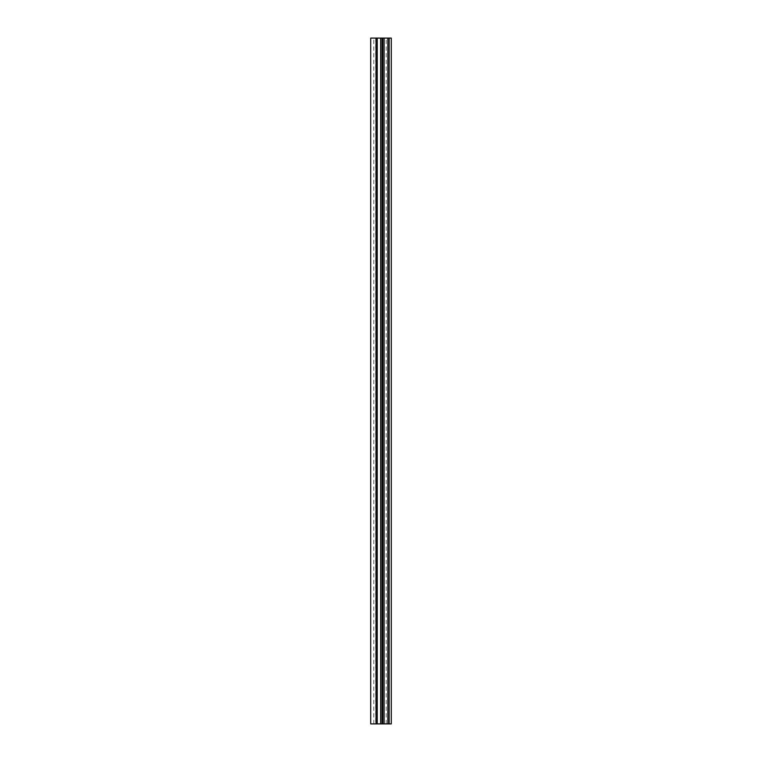 <?xml version="1.0" encoding="UTF-8"?>
<svg xmlns="http://www.w3.org/2000/svg" width="762" height="762" viewBox="0 0 762 762"><rect width="100%" height="100%" fill="white"/><g stroke="black" fill="none" stroke-linecap="round" stroke-linejoin="round"><path stroke-width="0.57" stroke-dasharray="3.81 2.86" d="M375.857 723.9L386.143 723.9L375.857 723.9L375.857 38.1L386.143 38.1L375.857 38.1M375.704 38.1L373.799 38.1L377.228 38.1L375.704 38.1L375.704 723.9L373.799 723.9L375.704 723.9M380.657 723.9L380.657 38.1M377.228 723.9L377.228 38.1M370.713 723.9L370.713 38.1L391.287 38.1L391.287 723.9L370.713 723.9M387.858 723.9L387.858 38.1M384.086 723.9L384.086 38.1M386.143 723.9L386.143 38.1M373.799 723.9L373.799 38.1"/><path stroke-width="1.14" d="M376.047 723.9L376.047 38.1L370.713 38.1L370.713 723.9L377.228 723.9L377.228 38.1L391.287 38.1L391.287 723.9L389.144 723.9L389.144 38.1M377.228 723.9L389.144 723.9M376.047 38.1L377.228 38.1M387.858 723.9L387.858 38.1M384.086 723.9L384.086 38.1M380.657 723.9L380.657 38.1M382.715 723.9L382.715 38.1M382.029 723.9L382.029 38.1"/></g></svg>
